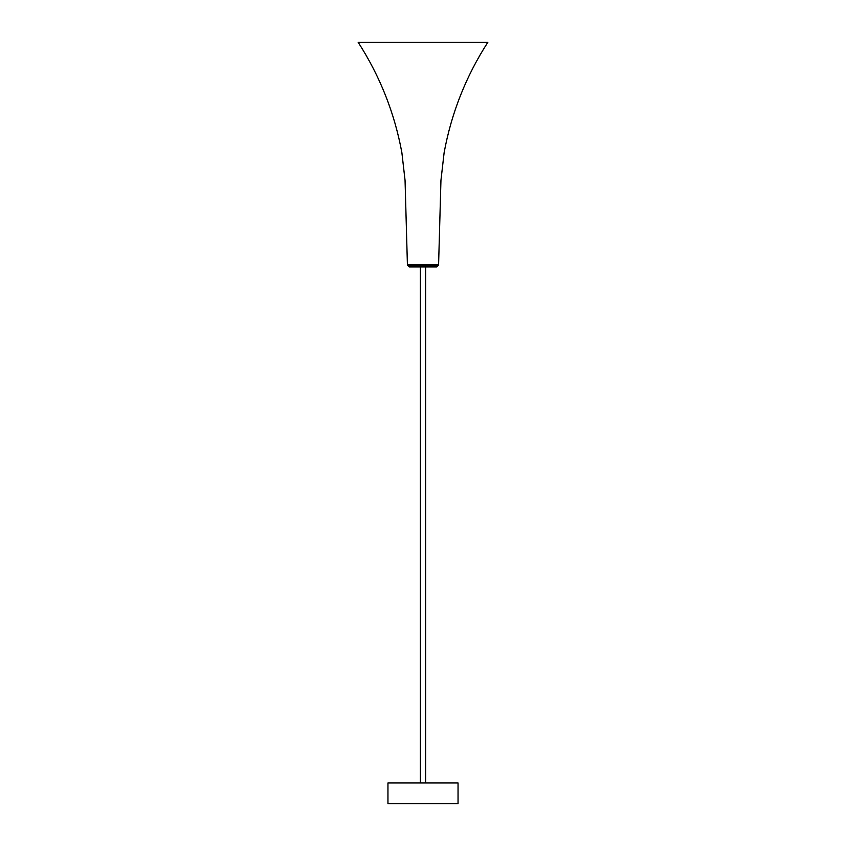 <?xml version="1.0" encoding="UTF-8"?>
<svg xmlns="http://www.w3.org/2000/svg" width="846" height="846" viewBox="0 0 846 846"><rect width="100%" height="100%" fill="white"/><g stroke="black" fill="none" stroke-linecap="round" stroke-linejoin="round"><path stroke-width="1.27" d="M423 42.3L358.165 42.3C380.013 76.235 394.574 113.015 401.871 152.629L405.054 180.346L407.412 264.893L438.588 264.893L440.946 180.346L444.129 152.629C451.426 113.015 465.987 76.235 487.835 42.3L423 42.3M407.444 265.274L438.556 265.274L436.811 266.924L409.189 266.924L407.412 264.893M387.954 803.7L458.046 803.7L458.046 782.973L387.954 782.973L387.954 803.7M425.633 782.973L425.633 266.924M420.367 782.973L420.367 266.924"/></g></svg>
